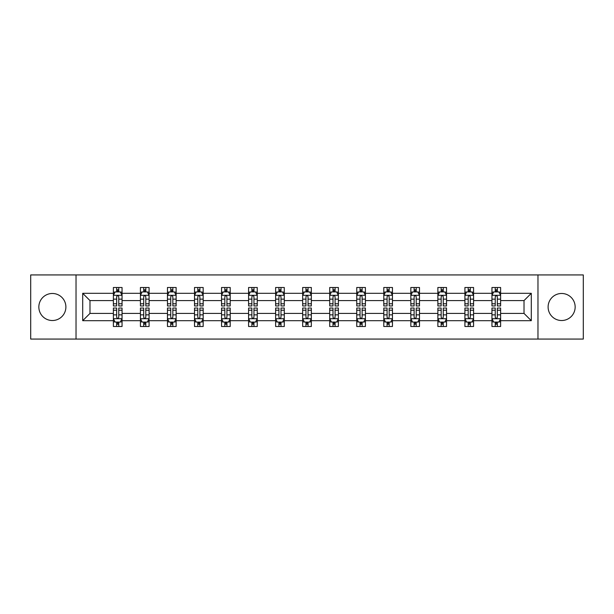 <?xml version="1.0" encoding="UTF-8"?>
<svg xmlns="http://www.w3.org/2000/svg" width="614" height="614" viewBox="0 0 614 614"><rect width="100%" height="100%" fill="white"/><g stroke="black" fill="none" stroke-linecap="round" stroke-linejoin="round"><path stroke-width="0.92" d="M561.633 293.477A13.523 13.523 0 0 0 548.11 307A13.523 13.523 0 0 0 561.633 320.523A13.523 13.523 0 0 0 575.157 307A13.523 13.523 0 0 0 561.633 293.477M52.367 293.477A13.523 13.523 0 0 0 38.843 307A13.523 13.523 0 0 0 52.367 320.523A13.523 13.523 0 0 0 65.89 307A13.523 13.523 0 0 0 52.367 293.477M537.971 339.066L583.3 339.066L583.3 274.934L537.971 274.934L537.971 339.066L76.029 339.066L76.029 274.934L30.7 274.934L30.7 339.066L76.029 339.066M500.617 320.692L500.617 313.416L524.018 313.416L531.302 320.692L500.617 320.692L500.617 326.502L497.325 326.502L497.325 322.081M537.971 274.934L76.029 274.934M491.952 320.692L473.578 320.692L473.578 313.416L491.952 313.416L491.952 326.502L500.617 326.502L500.617 321.874L498.99 321.874M473.578 320.692L473.578 326.502L470.286 326.502L470.286 322.081M464.913 320.692L446.539 320.692L446.539 313.416L464.913 313.416L464.913 326.502L473.578 326.502L473.578 321.874L471.951 321.874M446.539 320.692L446.539 326.502L443.247 326.502L443.247 322.081M437.866 320.692L419.492 320.692L419.492 313.416L437.866 313.416L437.866 326.502L446.539 326.502L446.539 321.874L444.904 321.874M419.492 320.692L419.492 326.502L416.2 326.502L416.2 322.081M410.827 320.692L392.453 320.692L392.453 313.416L410.827 313.416L410.827 326.502L419.492 326.502L419.492 321.874L417.865 321.874M392.453 320.692L392.453 326.502L389.161 326.502L389.161 322.081M383.788 320.692L365.414 320.692L365.414 313.416L383.788 313.416L383.788 326.502L392.453 326.502L392.453 321.874L390.826 321.874M365.414 320.692L365.414 326.502L362.122 326.502L362.122 322.081M356.749 320.692L338.375 320.692L338.375 313.416L356.749 313.416L356.749 326.502L365.414 326.502L365.414 321.874L363.787 321.874M338.375 320.692L338.375 326.502L335.083 326.502L335.083 322.081M329.71 320.692L311.336 320.692L311.336 313.416L329.71 313.416L329.71 326.502L338.375 326.502L338.375 321.874L336.748 321.874M311.336 320.692L311.336 326.502L308.044 326.502L308.044 322.081M302.664 320.692L284.29 320.692L284.29 313.416L302.664 313.416L302.664 326.502L311.336 326.502L311.336 321.874L309.702 321.874M284.29 320.692L284.29 326.502L280.997 326.502L280.997 322.081M275.625 320.692L257.251 320.692L257.251 313.416L275.625 313.416L275.625 326.502L284.29 326.502L284.29 321.874L282.663 321.874M257.251 320.692L257.251 326.502L253.958 326.502L253.958 322.081M248.586 320.692L230.212 320.692L230.212 313.416L248.586 313.416L248.586 326.502L257.251 326.502L257.251 321.874L255.624 321.874M230.212 320.692L230.212 326.502L226.919 326.502L226.919 322.081M221.547 320.692L203.173 320.692L203.173 313.416L221.547 313.416L221.547 326.502L230.212 326.502L230.212 321.874L228.585 321.874M203.173 320.692L203.173 326.502L199.88 326.502L199.88 322.081M194.508 320.692L176.134 320.692L176.134 313.416L194.508 313.416L194.508 326.502L203.173 326.502L203.173 321.874L201.538 321.874M176.134 320.692L176.134 326.502L172.833 326.502L172.833 322.081M167.461 320.692L149.087 320.692L149.087 313.416L167.461 313.416L167.461 326.502L176.134 326.502L176.134 321.874L174.499 321.874M149.087 320.692L149.087 326.502L145.794 326.502L145.794 322.081M140.422 320.692L122.048 320.692L122.048 313.416L140.422 313.416L140.422 326.502L149.087 326.502L149.087 321.874L147.46 321.874M122.048 320.692L122.048 326.502L118.755 326.502L118.755 322.081M113.383 320.692L82.698 320.692L82.698 293.308L113.383 293.308L113.383 300.584L89.982 300.584L89.982 313.416L113.383 313.416L113.383 326.502L122.048 326.502L122.048 321.874L120.421 321.874M115.01 292.126L113.383 292.126L113.383 287.498L113.383 293.308M116.675 291.919L116.675 287.498L113.383 287.498L122.048 287.498L122.048 293.308L140.422 293.308L140.422 287.498L149.087 287.498L149.087 293.308L167.461 293.308L167.461 287.498L176.134 287.498L176.134 293.308L194.508 293.308L194.508 287.498L203.173 287.498L203.173 293.308L221.547 293.308L221.547 287.498L230.212 287.498L230.212 293.308L248.586 293.308L248.586 287.498L257.251 287.498L257.251 293.308L275.625 293.308L275.625 287.498L284.29 287.498L284.29 293.308L302.664 293.308L302.664 287.498L311.336 287.498L311.336 293.308L329.71 293.308L329.71 287.498L338.375 287.498L338.375 293.308L356.749 293.308L356.749 287.498L365.414 287.498L365.414 293.308L383.788 293.308L383.788 287.498L392.453 287.498L392.453 293.308L410.827 293.308L410.827 287.498L419.492 287.498L419.492 293.308L437.866 293.308L437.866 287.498L446.539 287.498L446.539 293.308L464.913 293.308L464.913 287.498L473.578 287.498L473.578 293.308L491.952 293.308L491.952 287.498L500.617 287.498L500.617 293.308L531.302 293.308L531.302 320.692M491.952 293.308L491.952 300.584L473.578 300.584L473.578 293.308M464.913 293.308L464.913 300.584L446.539 300.584L446.539 293.308M437.866 293.308L437.866 300.584L419.492 300.584L419.492 293.308M410.827 293.308L410.827 300.584L392.453 300.584L392.453 293.308M383.788 293.308L383.788 300.584L365.414 300.584L365.414 293.308M356.749 293.308L356.749 300.584L338.375 300.584L338.375 293.308M329.71 293.308L329.71 300.584L311.336 300.584L311.336 293.308M302.664 293.308L302.664 300.584L284.29 300.584L284.29 293.308M275.625 293.308L275.625 300.584L257.251 300.584L257.251 293.308M248.586 293.308L248.586 300.584L230.212 300.584L230.212 293.308M221.547 293.308L221.547 300.584L203.173 300.584L203.173 293.308M194.508 293.308L194.508 300.584L176.134 300.584L176.134 293.308M167.461 293.308L167.461 300.584L149.087 300.584L149.087 293.308M140.422 293.308L140.422 300.584L122.048 300.584L122.048 293.308M82.698 293.308L89.982 300.584M524.018 313.416L524.018 300.584L500.617 300.584L500.617 293.308M495.245 291.834L497.325 291.834M468.206 291.834L470.286 291.834M441.167 291.834L443.247 291.834M414.12 291.834L416.2 291.834M387.081 291.834L389.161 291.834M360.042 291.834L362.122 291.834M333.003 291.834L335.083 291.834M305.956 291.834L308.044 291.834M278.917 291.834L280.997 291.834M251.878 291.834L253.958 291.834M224.839 291.834L226.919 291.834M197.8 291.834L199.88 291.834M170.753 291.834L172.833 291.834M143.714 291.834L145.794 291.834M116.675 291.834L118.755 291.834M116.675 322.166L118.755 322.166M143.714 322.166L145.794 322.166M170.753 322.166L172.833 322.166M197.8 322.166L199.88 322.166M224.839 322.166L226.919 322.166M251.878 322.166L253.958 322.166M278.917 322.166L280.997 322.166M305.956 322.166L308.044 322.166M333.003 322.166L335.083 322.166M360.042 322.166L362.122 322.166M387.081 322.166L389.161 322.166M414.12 322.166L416.2 322.166M441.167 322.166L443.247 322.166M468.206 322.166L470.286 322.166M495.245 322.166L497.325 322.166M89.982 313.416L82.698 320.692M531.302 293.308L524.018 300.584M118.755 289.754L116.675 289.754M113.383 303.784L113.383 305.956L116.675 305.956L116.675 303.784L113.383 303.784L113.383 300.584M122.048 300.584L122.048 305.956L118.755 305.956L118.755 296.685C118.065 295.349 117.366 295.349 116.675 296.685L116.675 303.784M120.421 292.126L122.048 292.126L122.048 287.498L118.755 287.498L118.755 291.919M122.048 295.388L120.313 291.919L115.117 291.919L113.383 295.388M116.675 324.246L118.755 324.246M122.048 310.216L122.048 308.044L118.755 308.044L118.755 310.216L122.048 310.216L122.048 313.416M113.383 313.416L113.383 308.044L116.675 308.044L116.675 317.315C117.366 318.651 118.065 318.651 118.755 317.315L118.755 310.216M115.01 321.874L113.383 321.874L113.383 326.502L116.675 326.502L116.675 322.081M113.383 318.612L115.117 322.081L120.313 322.081L122.048 318.612M145.794 289.754L143.714 289.754M142.049 292.126L140.422 292.126L140.422 287.498L143.714 287.498L143.714 291.919M140.422 303.784L140.422 305.956L143.714 305.956L143.714 303.784L140.422 303.784L140.422 300.584M149.087 300.584L149.087 305.956L145.794 305.956L145.794 296.685C145.104 295.349 144.413 295.349 143.714 296.685L143.714 303.784M147.46 292.126L149.087 292.126L149.087 287.498L145.794 287.498L145.794 291.919M149.087 295.388L147.352 291.919L142.156 291.919L140.422 295.388M172.833 289.754L170.753 289.754M169.096 292.126L167.461 292.126L167.461 287.498L170.753 287.498L170.753 291.919M167.461 303.784L167.461 305.956L170.753 305.956L170.753 303.784L167.461 303.784L167.461 300.584M176.134 300.584L176.134 305.956L172.833 305.956L172.833 296.685C172.143 295.349 171.452 295.349 170.753 296.685L170.753 303.784M174.499 292.126L176.134 292.126L176.134 287.498L172.833 287.498L172.833 291.919M176.134 295.388L174.399 291.919L169.195 291.919L167.461 295.388M143.714 324.246L145.794 324.246M149.087 310.216L149.087 308.044L145.794 308.044L145.794 310.216L149.087 310.216L149.087 313.416M140.422 313.416L140.422 308.044L143.714 308.044L143.714 317.315C144.405 318.651 145.104 318.651 145.794 317.315L145.794 310.216M142.049 321.874L140.422 321.874L140.422 326.502L143.714 326.502L143.714 322.081M140.422 318.612L142.156 322.081L147.352 322.081L149.087 318.612M170.753 324.246L172.833 324.246M176.134 310.216L176.134 308.044L172.833 308.044L172.833 310.216L176.134 310.216L176.134 313.416M167.461 313.416L167.461 308.044L170.753 308.044L170.753 317.315C171.452 318.651 172.143 318.651 172.833 317.315L172.833 310.216M169.096 321.874L167.461 321.874L167.461 326.502L170.753 326.502L170.753 322.081M167.461 318.612L169.195 322.081L174.399 322.081L176.134 318.612M199.88 289.754L197.8 289.754M196.135 292.126L194.508 292.126L194.508 287.498L197.8 287.498L197.8 291.919M194.508 303.784L194.508 305.956L197.8 305.956L197.8 303.784L194.508 303.784L194.508 300.584M203.173 300.584L203.173 305.956L199.88 305.956L199.88 296.685C199.182 295.349 198.491 295.349 197.8 296.685L197.8 303.784M201.538 292.126L203.173 292.126L203.173 287.498L199.88 287.498L199.88 291.919M203.173 295.388L201.438 291.919L196.234 291.919L194.508 295.388M197.8 324.246L199.88 324.246M203.173 310.216L203.173 308.044L199.88 308.044L199.88 310.216L203.173 310.216L203.173 313.416M194.508 313.416L194.508 308.044L197.8 308.044L197.8 317.315C198.491 318.651 199.182 318.651 199.88 317.315L199.88 310.216M196.135 321.874L194.508 321.874L194.508 326.502L197.8 326.502L197.8 322.081M194.508 318.612L196.234 322.081L201.438 322.081L203.173 318.612M226.919 289.754L224.839 289.754M223.174 292.126L221.547 292.126L221.547 287.498L224.839 287.498L224.839 291.919M221.547 303.784L221.547 305.956L224.839 305.956L224.839 303.784L221.547 303.784L221.547 300.584M230.212 300.584L230.212 305.956L226.919 305.956L226.919 296.685C226.228 295.349 225.53 295.349 224.839 296.685L224.839 303.784M228.585 292.126L230.212 292.126L230.212 287.498L226.919 287.498L226.919 291.919M230.212 295.388L228.477 291.919L223.281 291.919L221.547 295.388M224.839 324.246L226.919 324.246M230.212 310.216L230.212 308.044L226.919 308.044L226.919 310.216L230.212 310.216L230.212 313.416M221.547 313.416L221.547 308.044L224.839 308.044L224.839 317.315C225.53 318.651 226.221 318.651 226.919 317.315L226.919 310.216M223.174 321.874L221.547 321.874L221.547 326.502L224.839 326.502L224.839 322.081M221.547 318.612L223.281 322.081L228.477 322.081L230.212 318.612M253.958 289.754L251.878 289.754M250.213 292.126L248.586 292.126L248.586 287.498L251.878 287.498L251.878 291.919M248.586 303.784L248.586 305.956L251.878 305.956L251.878 303.784L248.586 303.784L248.586 300.584M257.251 300.584L257.251 305.956L253.958 305.956L253.958 296.685C253.267 295.349 252.577 295.349 251.878 296.685L251.878 303.784M255.624 292.126L257.251 292.126L257.251 287.498L253.958 287.498L253.958 291.919M257.251 295.388L255.516 291.919L250.32 291.919L248.586 295.388M251.878 324.246L253.958 324.246M257.251 310.216L257.251 308.044L253.958 308.044L253.958 310.216L257.251 310.216L257.251 313.416M248.586 313.416L248.586 308.044L251.878 308.044L251.878 317.315C252.569 318.651 253.267 318.651 253.958 317.315L253.958 310.216M250.213 321.874L248.586 321.874L248.586 326.502L251.878 326.502L251.878 322.081M248.586 318.612L250.32 322.081L255.516 322.081L257.251 318.612M280.997 289.754L278.917 289.754M277.252 292.126L275.625 292.126L275.625 287.498L278.917 287.498L278.917 291.919M275.625 303.784L275.625 305.956L278.917 305.956L278.917 303.784L275.625 303.784L275.625 300.584M284.29 300.584L284.29 305.956L280.997 305.956L280.997 296.685C280.306 295.349 279.616 295.349 278.917 296.685L278.917 303.784M282.663 292.126L284.29 292.126L284.29 287.498L280.997 287.498L280.997 291.919M284.29 295.388L282.563 291.919L277.359 291.919L275.625 295.388M278.917 324.246L280.997 324.246M284.29 310.216L284.29 308.044L280.997 308.044L280.997 310.216L284.29 310.216L284.29 313.416M275.625 313.416L275.625 308.044L278.917 308.044L278.917 317.315C279.608 318.651 280.306 318.651 280.997 317.315L280.997 310.216M277.252 321.874L275.625 321.874L275.625 326.502L278.917 326.502L278.917 322.081M275.625 318.612L277.359 322.081L282.563 322.081L284.29 318.612M308.044 289.754L305.956 289.754M304.298 292.126L302.664 292.126L302.664 287.498L305.956 287.498L305.956 291.919M302.664 303.784L302.664 305.956L305.956 305.956L305.956 303.784L302.664 303.784L302.664 300.584M311.336 300.584L311.336 305.956L308.044 305.956L308.044 296.685C307.345 295.349 306.655 295.349 305.956 296.685L305.956 303.784M309.702 292.126L311.336 292.126L311.336 287.498L308.044 287.498L308.044 291.919M311.336 295.388L309.602 291.919L304.398 291.919L302.664 295.388M305.956 324.246L308.044 324.246M311.336 310.216L311.336 308.044L308.044 308.044L308.044 310.216L311.336 310.216L311.336 313.416M302.664 313.416L302.664 308.044L305.956 308.044L305.956 317.315C306.655 318.651 307.345 318.651 308.044 317.315L308.044 310.216M304.298 321.874L302.664 321.874L302.664 326.502L305.956 326.502L305.956 322.081M302.664 318.612L304.398 322.081L309.602 322.081L311.336 318.612M335.083 289.754L333.003 289.754M331.337 292.126L329.71 292.126L329.71 287.498L333.003 287.498L333.003 291.919M329.71 303.784L329.71 305.956L333.003 305.956L333.003 303.784L329.71 303.784L329.71 300.584M338.375 300.584L338.375 305.956L335.083 305.956L335.083 296.685C334.392 295.349 333.694 295.349 333.003 296.685L333.003 303.784M336.748 292.126L338.375 292.126L338.375 287.498L335.083 287.498L335.083 291.919M338.375 295.388L336.641 291.919L331.437 291.919L329.71 295.388M333.003 324.246L335.083 324.246M338.375 310.216L338.375 308.044L335.083 308.044L335.083 310.216L338.375 310.216L338.375 313.416M329.71 313.416L329.71 308.044L333.003 308.044L333.003 317.315C333.694 318.651 334.384 318.651 335.083 317.315L335.083 310.216M331.337 321.874L329.71 321.874L329.71 326.502L333.003 326.502L333.003 322.081M329.71 318.612L331.437 322.081L336.641 322.081L338.375 318.612M362.122 289.754L360.042 289.754M358.376 292.126L356.749 292.126L356.749 287.498L360.042 287.498L360.042 291.919M356.749 303.784L356.749 305.956L360.042 305.956L360.042 303.784L356.749 303.784L356.749 300.584M365.414 300.584L365.414 305.956L362.122 305.956L362.122 296.685C361.431 295.349 360.733 295.349 360.042 296.685L360.042 303.784M363.787 292.126L365.414 292.126L365.414 287.498L362.122 287.498L362.122 291.919M365.414 295.388L363.68 291.919L358.484 291.919L356.749 295.388M389.161 289.754L387.081 289.754M385.415 292.126L383.788 292.126L383.788 287.498L387.081 287.498L387.081 291.919M383.788 303.784L383.788 305.956L387.081 305.956L387.081 303.784L383.788 303.784L383.788 300.584M392.453 300.584L392.453 305.956L389.161 305.956L389.161 296.685C388.47 295.349 387.779 295.349 387.081 296.685L387.081 303.784M390.826 292.126L392.453 292.126L392.453 287.498L389.161 287.498L389.161 291.919M392.453 295.388L390.719 291.919L385.523 291.919L383.788 295.388M416.2 289.754L414.12 289.754M412.462 292.126L410.827 292.126L410.827 287.498L414.12 287.498L414.12 291.919M410.827 303.784L410.827 305.956L414.12 305.956L414.12 303.784L410.827 303.784L410.827 300.584M419.492 300.584L419.492 305.956L416.2 305.956L416.2 296.685C415.509 295.349 414.818 295.349 414.12 296.685L414.12 303.784M417.865 292.126L419.492 292.126L419.492 287.498L416.2 287.498L416.2 291.919M419.492 295.388L417.766 291.919L412.562 291.919L410.827 295.388M360.042 324.246L362.122 324.246M365.414 310.216L365.414 308.044L362.122 308.044L362.122 310.216L365.414 310.216L365.414 313.416M356.749 313.416L356.749 308.044L360.042 308.044L360.042 317.315C360.733 318.651 361.423 318.651 362.122 317.315L362.122 310.216M358.376 321.874L356.749 321.874L356.749 326.502L360.042 326.502L360.042 322.081M356.749 318.612L358.484 322.081L363.68 322.081L365.414 318.612M387.081 324.246L389.161 324.246M392.453 310.216L392.453 308.044L389.161 308.044L389.161 310.216L392.453 310.216L392.453 313.416M383.788 313.416L383.788 308.044L387.081 308.044L387.081 317.315C387.772 318.651 388.47 318.651 389.161 317.315L389.161 310.216M385.415 321.874L383.788 321.874L383.788 326.502L387.081 326.502L387.081 322.081M383.788 318.612L385.523 322.081L390.719 322.081L392.453 318.612M414.12 324.246L416.2 324.246M419.492 310.216L419.492 308.044L416.2 308.044L416.2 310.216L419.492 310.216L419.492 313.416M410.827 313.416L410.827 308.044L414.12 308.044L414.12 317.315C414.818 318.651 415.509 318.651 416.2 317.315L416.2 310.216M412.462 321.874L410.827 321.874L410.827 326.502L414.12 326.502L414.12 322.081M410.827 318.612L412.562 322.081L417.766 322.081L419.492 318.612M443.247 289.754L441.167 289.754M439.501 292.126L437.866 292.126L437.866 287.498L441.167 287.498L441.167 291.919M437.866 303.784L437.866 305.956L441.167 305.956L441.167 303.784L437.866 303.784L437.866 300.584M446.539 300.584L446.539 305.956L443.247 305.956L443.247 296.685C442.548 295.349 441.857 295.349 441.167 296.685L441.167 303.784M444.904 292.126L446.539 292.126L446.539 287.498L443.247 287.498L443.247 291.919M446.539 295.388L444.805 291.919L439.601 291.919L437.866 295.388M441.167 324.246L443.247 324.246M446.539 310.216L446.539 308.044L443.247 308.044L443.247 310.216L446.539 310.216L446.539 313.416M437.866 313.416L437.866 308.044L441.167 308.044L441.167 317.315C441.857 318.651 442.548 318.651 443.247 317.315L443.247 310.216M439.501 321.874L437.866 321.874L437.866 326.502L441.167 326.502L441.167 322.081M437.866 318.612L439.601 322.081L444.805 322.081L446.539 318.612M470.286 289.754L468.206 289.754M466.54 292.126L464.913 292.126L464.913 287.498L468.206 287.498L468.206 291.919M464.913 303.784L464.913 305.956L468.206 305.956L468.206 303.784L464.913 303.784L464.913 300.584M473.578 300.584L473.578 305.956L470.286 305.956L470.286 296.685C469.595 295.349 468.896 295.349 468.206 296.685L468.206 303.784M471.951 292.126L473.578 292.126L473.578 287.498L470.286 287.498L470.286 291.919M473.578 295.388L471.844 291.919L466.648 291.919L464.913 295.388M468.206 324.246L470.286 324.246M473.578 310.216L473.578 308.044L470.286 308.044L470.286 310.216L473.578 310.216L473.578 313.416M464.913 313.416L464.913 308.044L468.206 308.044L468.206 317.315C468.896 318.651 469.587 318.651 470.286 317.315L470.286 310.216M466.54 321.874L464.913 321.874L464.913 326.502L468.206 326.502L468.206 322.081M464.913 318.612L466.648 322.081L471.844 322.081L473.578 318.612M497.325 289.754L495.245 289.754M493.579 292.126L491.952 292.126L491.952 287.498L495.245 287.498L495.245 291.919M491.952 303.784L491.952 305.956L495.245 305.956L495.245 303.784L491.952 303.784L491.952 300.584M500.617 300.584L500.617 305.956L497.325 305.956L497.325 296.685C496.634 295.349 495.935 295.349 495.245 296.685L495.245 303.784M498.99 292.126L500.617 292.126L500.617 287.498L497.325 287.498L497.325 291.919M500.617 295.388L498.883 291.919L493.687 291.919L491.952 295.388M495.245 324.246L497.325 324.246M500.617 310.216L500.617 308.044L497.325 308.044L497.325 310.216L500.617 310.216L500.617 313.416M491.952 313.416L491.952 308.044L495.245 308.044L495.245 317.315C495.935 318.651 496.634 318.651 497.325 317.315L497.325 310.216M493.579 321.874L491.952 321.874L491.952 326.502L495.245 326.502L495.245 322.081M491.952 318.612L493.687 322.081L498.883 322.081L500.617 318.612M122.002 295.303L113.429 295.303M122.048 303.784L118.755 303.784M116.675 299.141L113.383 299.141M122.048 299.141L118.755 299.141M118.755 290.859L116.675 290.859M113.429 318.697L122.002 318.697M113.383 310.216L116.675 310.216M118.755 314.859L122.048 314.859M113.383 314.859L116.675 314.859M116.675 323.141L118.755 323.141M149.048 295.303L140.468 295.303M149.087 303.784L145.794 303.784M143.714 299.141L140.422 299.141M149.087 299.141L145.794 299.141M145.794 290.859L143.714 290.859M176.088 295.303L167.507 295.303M176.134 303.784L172.833 303.784M170.753 299.141L167.461 299.141M176.134 299.141L172.833 299.141M172.833 290.859L170.753 290.859M140.468 318.697L149.048 318.697M140.422 310.216L143.714 310.216M145.794 314.859L149.087 314.859M140.422 314.859L143.714 314.859M143.714 323.141L145.794 323.141M167.507 318.697L176.088 318.697M167.461 310.216L170.753 310.216M172.833 314.859L176.134 314.859M167.461 314.859L170.753 314.859M170.753 323.141L172.833 323.141M203.127 295.303L194.546 295.303M203.173 303.784L199.88 303.784M197.8 299.141L194.508 299.141M203.173 299.141L199.88 299.141M199.88 290.859L197.8 290.859M194.546 318.697L203.127 318.697M194.508 310.216L197.8 310.216M199.88 314.859L203.173 314.859M194.508 314.859L197.8 314.859M197.8 323.141L199.88 323.141M230.166 295.303L221.585 295.303M230.212 303.784L226.919 303.784M224.839 299.141L221.547 299.141M230.212 299.141L226.919 299.141M226.919 290.859L224.839 290.859M221.585 318.697L230.166 318.697M221.547 310.216L224.839 310.216M226.919 314.859L230.212 314.859M221.547 314.859L224.839 314.859M224.839 323.141L226.919 323.141M257.212 295.303L248.632 295.303M257.251 303.784L253.958 303.784M251.878 299.141L248.586 299.141M257.251 299.141L253.958 299.141M253.958 290.859L251.878 290.859M248.632 318.697L257.212 318.697M248.586 310.216L251.878 310.216M253.958 314.859L257.251 314.859M248.586 314.859L251.878 314.859M251.878 323.141L253.958 323.141M284.251 295.303L275.671 295.303M284.29 303.784L280.997 303.784M278.917 299.141L275.625 299.141M284.29 299.141L280.997 299.141M280.997 290.859L278.917 290.859M275.671 318.697L284.251 318.697M275.625 310.216L278.917 310.216M280.997 314.859L284.29 314.859M275.625 314.859L278.917 314.859M278.917 323.141L280.997 323.141M311.29 295.303L302.71 295.303M311.336 303.784L308.044 303.784M305.956 299.141L302.664 299.141M311.336 299.141L308.044 299.141M308.044 290.859L305.956 290.859M302.71 318.697L311.29 318.697M302.664 310.216L305.956 310.216M308.044 314.859L311.336 314.859M302.664 314.859L305.956 314.859M305.956 323.141L308.044 323.141M338.329 295.303L329.749 295.303M338.375 303.784L335.083 303.784M333.003 299.141L329.71 299.141M338.375 299.141L335.083 299.141M335.083 290.859L333.003 290.859M329.749 318.697L338.329 318.697M329.71 310.216L333.003 310.216M335.083 314.859L338.375 314.859M329.71 314.859L333.003 314.859M333.003 323.141L335.083 323.141M365.368 295.303L356.788 295.303M365.414 303.784L362.122 303.784M360.042 299.141L356.749 299.141M365.414 299.141L362.122 299.141M362.122 290.859L360.042 290.859M392.415 295.303L383.834 295.303M392.453 303.784L389.161 303.784M387.081 299.141L383.788 299.141M392.453 299.141L389.161 299.141M389.161 290.859L387.081 290.859M419.454 295.303L410.873 295.303M419.492 303.784L416.2 303.784M414.12 299.141L410.827 299.141M419.492 299.141L416.2 299.141M416.2 290.859L414.12 290.859M356.788 318.697L365.368 318.697M356.749 310.216L360.042 310.216M362.122 314.859L365.414 314.859M356.749 314.859L360.042 314.859M360.042 323.141L362.122 323.141M383.834 318.697L392.415 318.697M383.788 310.216L387.081 310.216M389.161 314.859L392.453 314.859M383.788 314.859L387.081 314.859M387.081 323.141L389.161 323.141M410.873 318.697L419.454 318.697M410.827 310.216L414.12 310.216M416.2 314.859L419.492 314.859M410.827 314.859L414.12 314.859M414.12 323.141L416.2 323.141M446.493 295.303L437.912 295.303M446.539 303.784L443.247 303.784M441.167 299.141L437.866 299.141M446.539 299.141L443.247 299.141M443.247 290.859L441.167 290.859M437.912 318.697L446.493 318.697M437.866 310.216L441.167 310.216M443.247 314.859L446.539 314.859M437.866 314.859L441.167 314.859M441.167 323.141L443.247 323.141M473.532 295.303L464.951 295.303M473.578 303.784L470.286 303.784M468.206 299.141L464.913 299.141M473.578 299.141L470.286 299.141M470.286 290.859L468.206 290.859M464.951 318.697L473.532 318.697M464.913 310.216L468.206 310.216M470.286 314.859L473.578 314.859M464.913 314.859L468.206 314.859M468.206 323.141L470.286 323.141M500.571 295.303L491.998 295.303M500.617 303.784L497.325 303.784M495.245 299.141L491.952 299.141M500.617 299.141L497.325 299.141M497.325 290.859L495.245 290.859M491.998 318.697L500.571 318.697M491.952 310.216L495.245 310.216M497.325 314.859L500.617 314.859M491.952 314.859L495.245 314.859M495.245 323.141L497.325 323.141"/></g></svg>
